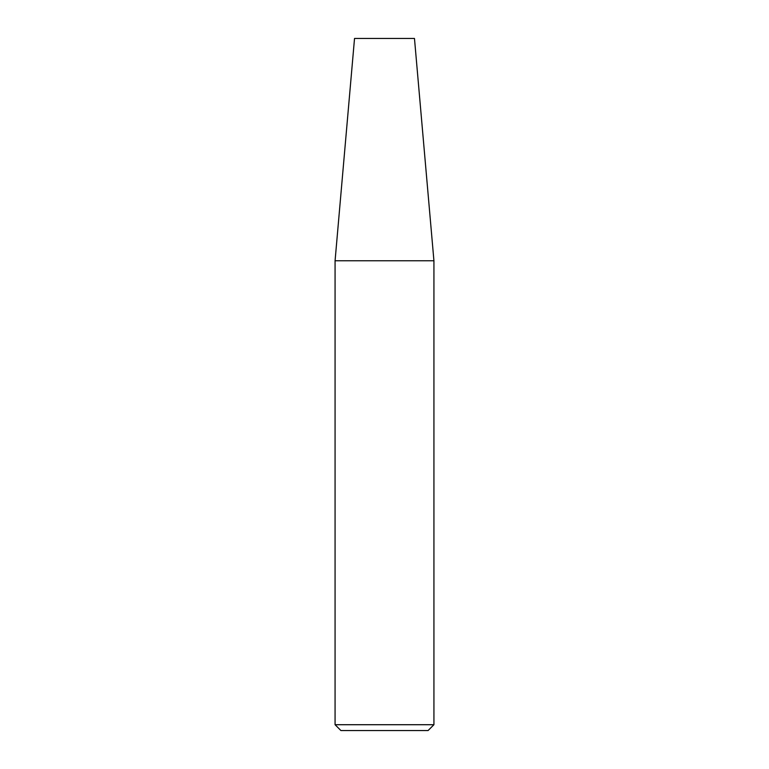 <?xml version="1.0" encoding="UTF-8"?>
<svg xmlns="http://www.w3.org/2000/svg" width="769" height="769" viewBox="0 0 769 769"><rect width="100%" height="100%" fill="white"/><g stroke="black" fill="none" stroke-linecap="round" stroke-linejoin="round"><path stroke-width="1.15" d="M340.917 730.55L428.083 730.55L433.927 724.715L335.073 724.715L340.917 730.55M335.073 260.768L354.528 38.45L414.472 38.45L433.927 260.768L335.073 260.768L335.073 724.715M433.927 260.768L433.927 724.715"/></g></svg>
